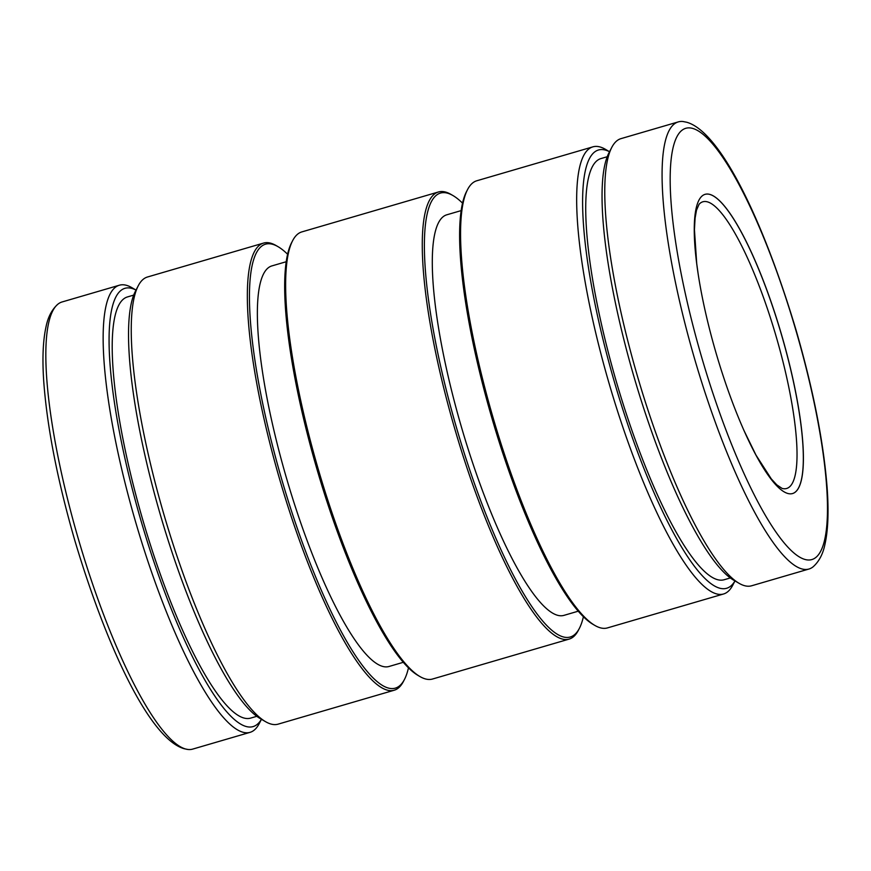 <?xml version="1.0" encoding="UTF-8"?>
<svg xmlns="http://www.w3.org/2000/svg" width="871" height="871" viewBox="0 0 871 871"><rect width="100%" height="100%" fill="white"/><g stroke="black" fill="none" stroke-linecap="round" stroke-linejoin="round"><path stroke-width="1.31" d="M287.604 254.256A231.272 50.453 73.7 0 0 278.023 246.667A231.272 50.453 73.7 0 0 273.744 450.481A231.272 50.453 73.7 0 0 404.482 679.413A231.272 50.453 73.7 0 0 408.466 667.861M278.023 246.667L276.118 245.557A232.916 50.812 73.7 0 0 263.565 243.085A232.916 50.812 73.7 0 0 271.806 450.819A232.916 50.812 73.7 0 0 394.225 690.224A232.916 50.812 73.7 0 0 403.469 681.372L404.482 679.413M403.284 662.308L388.956 666.5A208.67 45.521 -106.3 0 1 279.286 452.016A208.67 45.521 -106.3 0 1 271.904 265.905L286.232 261.725M569.155 639.096L432.506 679.032A232.916 50.812 -106.3 0 1 419.953 676.56L418.047 675.45A231.272 50.453 -106.3 0 1 308.955 440.193A231.272 50.453 -106.3 0 1 291.589 242.704L292.602 240.744A232.916 50.812 -106.3 0 1 301.845 231.904L438.494 191.968A232.916 50.812 73.7 0 0 446.736 399.702A232.916 50.812 73.7 0 0 569.155 639.096A232.916 50.812 73.7 0 0 578.398 630.256L579.411 628.296A231.272 50.453 73.7 0 0 583.396 616.744M419.953 676.56A232.916 50.812 -106.3 0 1 310.098 439.637A232.916 50.812 -106.3 0 1 292.602 240.744M723.551 593.989L607.435 627.915A232.916 50.812 -106.3 0 1 594.882 625.443L592.977 624.333A231.272 50.453 -106.3 0 1 483.895 389.076A231.272 50.453 -106.3 0 1 466.518 191.587L467.531 189.628A232.916 50.812 -106.3 0 1 476.775 180.776L592.89 146.851A232.916 50.812 73.7 0 0 601.132 354.584A232.916 50.812 73.7 0 0 723.551 593.989A232.916 50.812 73.7 0 0 732.794 585.138L734.972 580.924A228.289 49.799 73.7 0 1 606.597 353.637A228.289 49.799 73.7 0 1 609.526 151.739L605.443 149.322A232.916 50.812 73.7 0 0 592.89 146.851M594.882 625.443A232.916 50.812 -106.3 0 1 485.027 388.52A232.916 50.812 -106.3 0 1 467.531 189.628M578.224 611.192L563.885 615.383A208.67 45.521 -106.3 0 1 454.216 400.9A208.67 45.521 -106.3 0 1 446.834 214.789L461.162 210.608M462.534 203.139A231.272 50.453 73.7 0 0 452.953 195.55A231.272 50.453 73.7 0 0 448.685 399.364A231.272 50.453 73.7 0 0 579.411 628.296M394.225 690.224L278.11 724.149A232.916 50.812 -106.3 0 1 265.557 721.678A232.916 50.812 -106.3 0 1 155.702 484.755A232.916 50.812 -106.3 0 1 138.206 285.862A232.916 50.812 -106.3 0 1 147.449 277.011L263.565 243.085M265.557 721.678L260.179 718.553A228.289 49.799 -106.3 0 1 152.501 486.334A228.289 49.799 -106.3 0 1 135.353 291.382L138.206 285.862M256.793 716.31L250.576 718.129A219.405 47.861 -106.3 0 1 135.255 492.605A219.405 47.861 -106.3 0 1 127.493 296.924L133.709 295.106M57.845 304.229A232.916 50.812 73.7 0 0 70.29 509.709A232.916 50.812 73.7 0 0 185.577 749.006A232.916 50.812 73.7 0 0 187.951 749.474L184.304 748.755C149.932 739.131 106.839 647.697 74.841 540.564C57.693 481.151 47.361 428.597 43.844 382.902C42.167 359.614 42.897 340.899 46.032 326.756C47.992 317.022 51.933 309.51 57.845 304.229A232.916 50.812 73.7 0 1 62.037 301.976L119.371 285.22A232.916 50.812 73.7 0 1 131.924 287.691L136.028 290.076A228.289 49.799 73.7 0 0 133.078 492.006A228.289 49.799 73.7 0 0 261.42 719.272M119.371 285.22A232.916 50.812 73.7 0 0 127.612 492.953A232.916 50.812 73.7 0 0 250.031 732.359A232.916 50.812 73.7 0 0 259.275 723.507L261.452 719.294M730.312 577.941L724.084 579.759A219.405 47.861 -106.3 0 1 608.775 354.236A219.405 47.861 -106.3 0 1 601.001 158.555L607.218 156.736M808.963 569.024L751.629 585.78A232.916 50.812 -106.3 0 1 739.076 583.309L733.698 580.184A228.289 49.799 -106.3 0 1 626.02 347.965A228.289 49.799 -106.3 0 1 608.873 153.013L611.725 147.493A232.916 50.812 -106.3 0 1 620.969 138.641L678.302 121.896A232.916 50.812 -106.3 0 1 683.049 121.526L686.696 122.245C721.068 131.869 764.161 223.303 796.159 330.436C813.307 389.849 823.639 442.403 827.156 488.098C828.833 511.386 828.103 530.101 824.968 544.244C823.008 553.978 819.067 561.49 813.155 566.771A232.916 50.812 -106.3 0 1 808.963 569.024A232.916 50.812 -106.3 0 1 801.832 568.915A232.916 50.812 -106.3 0 1 686.544 329.63A232.916 50.812 -106.3 0 1 678.302 121.896M739.076 583.309A232.916 50.812 -106.3 0 1 629.221 346.375A232.916 50.812 -106.3 0 1 611.725 147.493M187.951 749.474A232.916 50.812 73.7 0 0 192.698 749.104L250.031 732.359M710.627 333.343A155.865 34.002 -106.3 0 1 705.107 194.331A155.865 34.002 -106.3 0 1 787.025 354.53A155.865 34.002 -106.3 0 1 792.545 493.552A155.865 34.002 -106.3 0 1 710.627 333.343M452.953 195.55L451.047 194.44A232.916 50.812 73.7 0 0 438.494 191.968M698.128 273.755L696.713 263.521L694.437 229.65L695.091 218.131L696.495 210.216L699.054 204.293A149.344 32.575 -106.3 0 1 702.853 201.789A149.344 32.575 -106.3 0 1 707.426 201.854A149.344 32.575 -106.3 0 1 781.341 355.281A149.344 32.575 -106.3 0 1 786.633 488.479A149.344 32.575 -106.3 0 1 782.082 488.413L776.78 484.842L771.314 478.919L756.017 455.163L743.899 430.383M792.512 493.563A155.865 34.002 73.7 0 0 786.959 354.551A155.865 34.002 73.7 0 0 709.8 194.418A155.865 34.002 73.7 0 0 705.075 194.342M804.967 559.454A224.642 49.005 -106.3 0 1 693.773 328.672A224.642 49.005 -106.3 0 1 692.685 128.418A224.642 49.005 -106.3 0 1 803.879 359.211A224.642 49.005 -106.3 0 1 804.967 559.454"/></g></svg>
